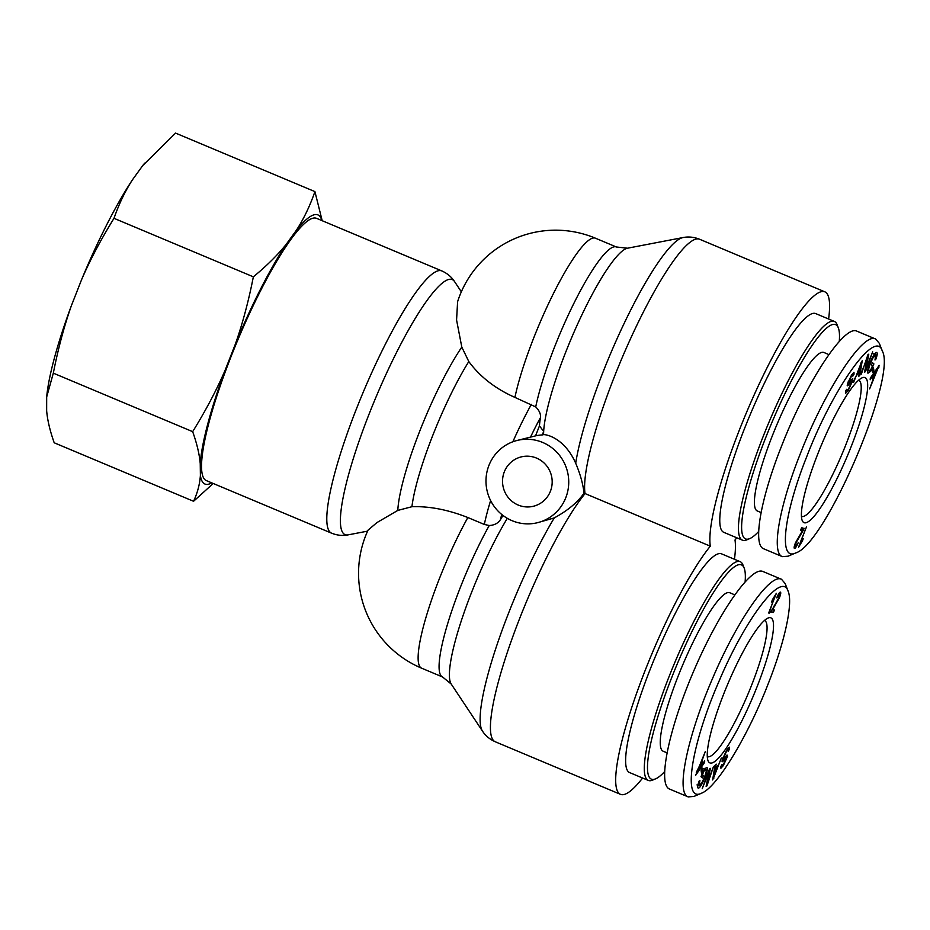 <?xml version="1.0" encoding="UTF-8"?>
<svg xmlns="http://www.w3.org/2000/svg" width="930" height="930" viewBox="0 0 930 930"><rect width="100%" height="100%" fill="white"/><g stroke="black" fill="none" stroke-linecap="round" stroke-linejoin="round"><path stroke-width="1.4" d="M543.585 434.612L542.295 434.926A42.373 41.315 -104 0 0 535.541 435.868L539.447 425.882L543.678 431.404A106.834 19.123 112.8 0 0 543.585 434.612C548.874 434.589 565.545 440.157 575.705 463.233C580.239 473.998 583.017 483.96 584.04 493.144L584.04 493.144C577.623 502.351 567.707 510.605 554.28 517.905L537.621 522.672A42.373 41.315 -104 0 0 568.23 475.439A42.373 41.315 -104 0 0 524.741 439.32A42.373 41.315 -104 0 0 517.103 440.46A42.373 41.315 -104 0 0 486.065 478.346A42.373 41.315 -104 0 0 512.035 520.672A42.373 41.315 -104 0 0 537.621 522.672M543.678 431.404L542.295 434.926M518.161 505.037A25.424 24.785 76 0 1 502.584 479.636A25.424 24.785 76 0 1 521.207 456.897A25.424 24.785 76 0 1 551.409 475.567A25.424 24.785 76 0 1 533.518 506.234A25.424 24.785 76 0 1 518.161 505.037M539.447 425.882A103.986 18.612 -67.2 0 1 540.446 417.64C540.911 414.141 539.342 410.572 535.715 406.922L514.918 397.401C495.481 388.798 480.101 376.848 468.801 361.549L461.803 347.088L456.572 320.001L457.607 301.68A102.893 102.893 0 0 1 595.421 238.196L616.369 246.985A102.893 18.414 112.8 0 0 575.17 300.785A102.893 18.414 112.8 0 0 535.715 406.922M517.103 440.46L535.541 435.868M467.848 517.533C448.086 509.733 429.439 506.129 411.92 506.711L397.796 510.419L376.882 522.614L368.036 530.17A102.893 102.893 0 0 0 421.616 668.182A102.893 18.414 -67.2 0 1 427.184 613.37A102.893 18.414 -67.2 0 1 467.848 517.533L484.321 524.439L489.238 525.52C494.411 525.229 498.166 523.23 500.514 519.533A103.986 18.612 -67.2 0 1 502.991 515.464M206.379 480.612A142.244 25.459 -67.2 0 1 237.964 339.613A142.244 25.459 -67.2 0 1 316.491 218.318L441.762 270.897A142.244 25.459 112.8 0 0 363.223 392.193A142.244 25.459 112.8 0 0 331.65 533.204L206.379 480.612M554.28 517.905A138.326 24.761 112.8 0 0 497.039 644.723A138.326 24.761 112.8 0 0 482.472 731.108C485.495 735.769 489.761 739.315 495.26 741.768A142.244 25.459 -67.2 0 1 512.802 636.655A142.244 25.459 -67.2 0 1 585.051 493.574L584.04 493.144M736.769 537.784A142.244 25.459 112.8 0 1 735.002 540.005A142.244 25.459 -67.2 0 1 734.456 559.255M642.607 778.026A142.244 25.459 -67.2 0 1 620.519 794.36A142.244 25.459 -67.2 0 1 638.061 689.246A142.244 25.459 -67.2 0 1 710.311 546.166L585.051 493.574A142.244 25.459 -67.2 0 1 628.971 342.159A142.244 25.459 -67.2 0 1 699.523 239.219C693.919 237.011 688.398 236.464 682.957 237.569A138.326 24.761 112.8 0 0 623.786 324.163A138.326 24.761 112.8 0 0 575.705 463.233M828.607 319.013A142.244 25.459 112.8 0 0 824.794 291.811A142.244 25.459 112.8 0 0 754.242 394.739A142.244 25.459 112.8 0 0 710.311 546.166M838.314 327.825L837.116 324.733A118.633 21.239 112.8 0 0 834.315 321.408A118.633 21.239 112.8 0 0 768.819 422.58A118.633 21.239 112.8 0 0 742.477 540.179A118.633 21.239 112.8 0 0 746.813 539.853L749.859 538.551A116.215 20.797 -67.2 0 1 771.412 423.662A116.215 20.797 -67.2 0 1 838.314 327.825A116.215 20.797 -67.2 0 1 839.279 341.415M758.648 531.483A116.215 20.797 -67.2 0 1 749.859 538.551M834.315 321.408L815.657 313.573A118.633 21.239 112.8 0 0 750.15 414.745A118.633 21.239 112.8 0 0 723.807 532.344L742.477 540.179M828.839 354.562L823.864 352.47A85.944 15.38 112.8 0 0 772.121 436.333A85.944 15.38 112.8 0 0 757.322 510.965L761.066 512.535M800.823 542.423L803.276 538.575L802.416 540.935L798.521 547.27L806.473 526.926L800.37 542.225M878.164 367.954L873.84 374.383L873.607 378.312L878.164 367.954L877.548 367.699M873.607 378.312L872.759 377.964M873.84 374.383L873.107 374.081M870.201 379.742L870.294 378.126L879.176 365.351L869.631 388.914L872.596 380.626L872.886 375.79L870.201 379.742M872.886 375.79L872.131 375.476M879.071 367.013L878.257 366.676M870.713 371.314L867.946 373.221C866.993 371.907 867.888 368.001 870.62 361.503C873.537 354.911 875.607 351.912 876.827 352.54C877.583 353.237 877.199 355.62 875.665 359.666L874.979 359.968L875.851 354.807L873.026 357.829L871.154 361.735C868.899 367.152 868.155 370.175 868.946 370.814L870.84 369.594L872.445 365.897L871.433 365.037L872.456 362.677L873.898 363.909L870.713 371.314L869.527 370.814M867.69 370.279L866.853 369.954M875.851 354.807L873.526 353.807M874.967 353.458L874.839 354.353M868.353 370.582L867.551 371.489M873.898 363.909L872.224 363.212M851.543 382.474L850.95 381.974L847.881 385.543L847.323 384.23L851.566 374.953L853.984 372.314L854.031 374.186L852.81 376.15C853.159 374.337 852.624 374.511 851.217 376.673L848.59 383.09L852.043 379.149L852.775 380.475L848.276 390.368L845.533 393.402L845.498 391.239L846.695 389.286L846.73 390.693L848.637 388.635L851.543 382.474L850.008 381.579M852.043 379.149L852.775 378.766M847.986 382.032L848.509 383.055M852.81 376.15L852.775 374.93L851.845 374.534M854.031 374.186L852.543 373.558M847.335 385.787L847.881 385.543L847.16 385.252M861.064 363.235L857.03 373.627L859.75 370.442L860.669 363.072M853.566 382.497L862.25 360.608L859.913 375.046L858.716 376.464L859.471 372.023L856.135 375.952L853.054 382.276M859.471 372.023L858.681 371.698M859.913 375.046L859.018 374.674M861.366 374.093L867.946 354.667L868.771 354.179L866.167 367.908L872.7 351.842L865.353 371.721L864.528 372.209L867.132 358.492L860.855 373.883M865.353 371.721L864.679 371.442M866.167 367.908L865.412 367.583M872.735 372.593L872.259 369.722L873.375 367.385L873.863 370.256L872.735 372.593M873.863 370.256L872.305 369.605M803.404 530.042L795.987 542.864L795.348 546.398L798.196 542.725C796.545 546.549 795.313 548.456 794.499 548.444C793.79 548.107 794.127 546.212 795.499 542.76L802.485 530.658L800.486 530.507L801.451 528.135L804.159 528.321L803.404 530.042L801.207 529.124L800.788 529.937M802.485 530.658L800.718 529.914M801.962 527.403L801.207 529.124M806.554 457.142C832.629 388.67 875.595 327.941 882.303 351.029C897.252 376.871 825.352 544.713 795.72 552.932C778.131 561.801 783.839 514.011 806.554 457.142M817.61 454.386A78.69 14.09 112.8 0 0 802.206 520.509A78.69 14.09 112.8 0 0 847.509 455.607A78.69 14.09 112.8 0 0 862.11 377.824A78.69 14.09 112.8 0 0 817.61 454.386M858.611 380.196A73.842 13.218 -67.2 0 1 858.704 380.231A73.842 13.218 -67.2 0 1 842.313 453.433A73.842 13.218 -67.2 0 1 801.544 516.394A73.842 13.218 -67.2 0 1 801.451 516.359M782.363 556.64L763.704 548.805C752.603 545.131 760.403 499.596 781.084 447.33C805.892 382.997 844.498 323.977 857.03 331.231L875.7 339.066C863.307 331.464 824.468 390.867 799.754 455.165C779.026 507.431 771.179 553.176 782.363 556.64L788.105 556.187L795.72 552.932M882.303 351.029L879.303 343.321L875.7 339.066M744.163 568.067L742.965 564.987A118.633 21.239 112.8 0 0 740.164 561.662A118.633 21.239 112.8 0 0 668.751 677.412A118.633 21.239 112.8 0 0 648.326 780.433A118.633 21.239 112.8 0 0 652.662 780.096L655.708 778.794A116.215 20.797 -67.2 0 1 671.46 678.202A116.215 20.797 -67.2 0 1 744.163 568.067A116.215 20.797 -67.2 0 1 745.128 581.669M664.497 771.726A116.215 20.797 -67.2 0 1 655.708 778.794M740.164 561.662L721.494 553.827A118.633 21.239 112.8 0 0 650.082 669.577A118.633 21.239 112.8 0 0 629.657 772.598L648.326 780.433M734.688 594.805L729.713 592.724A85.944 15.38 112.8 0 0 677.97 676.575A85.944 15.38 112.8 0 0 663.171 751.219L666.915 752.788M769.11 613.184L774.074 598.153L771.621 601.989L772.47 599.629L776.364 593.305L768.657 612.986M696.733 772.609L701.046 766.181L701.29 762.251L696.303 772.435M704.591 762.449L695.721 775.213L705.254 751.649L702.301 759.938L701.999 764.774L704.696 760.821L704.591 762.449L703.812 762.112M701.999 764.774L701.162 764.413M703.452 775.527L702.441 777.887L700.988 776.655L704.184 769.261L706.951 767.343C707.904 768.657 707.009 772.563 704.277 779.061C701.36 785.664 699.29 788.652 698.058 788.036C697.302 787.326 697.698 784.955 699.232 780.898L699.918 780.596L699.035 785.757L701.871 782.735L703.743 778.829C705.998 773.411 706.73 770.389 705.94 769.749L704.045 770.97L702.452 774.678L703.452 775.527L701.778 774.83M705.94 769.749L703.638 768.773M697.86 785.269L696.965 784.92M698.267 785.466L697.721 786.187M705.138 768.157L705.01 769.342M729.399 749.336L728.19 751.277C728.574 749.208 727.934 749.429 726.249 751.928L723.342 758.09L723.947 758.589L727.004 755.021L727.574 756.334L723.319 765.611L720.901 768.25L720.866 766.378L722.087 764.413C721.738 766.227 722.273 766.053 723.68 763.902L726.307 757.473L722.854 761.414L722.122 760.089L726.609 750.196L729.353 747.162L729.399 749.336L727.702 748.627M721.959 761.042L722.854 761.414L722.122 761.798M726.353 758.299L725.249 757.032L726.353 757.485M722.087 764.413L722.122 765.646L721.494 765.378M722.796 757.857L723.947 758.589M728.19 751.277L728.155 749.871L727.121 749.441M713.833 777.329L717.855 766.936L715.135 770.121L713.833 777.329L713.112 777.027M715.135 770.121L714.287 769.773M717.855 766.936L717.065 766.599M721.32 758.066L712.636 779.956L714.972 765.518L716.181 764.111L715.414 768.54L718.762 764.611L721.32 758.066M715.414 768.54L714.542 768.168M713.787 778.608L712.915 778.247M713.531 766.471L706.94 785.897L706.126 786.385L708.73 772.667L702.197 788.721L709.544 768.843L710.357 768.354L707.753 782.084L713.531 766.471M707.753 782.084L706.998 781.758M706.94 785.897L706.265 785.618M702.638 770.854L701.511 773.179L701.034 770.307L702.15 767.971L702.638 770.854L701.081 770.191M780.386 592.119C781.095 592.457 780.77 594.351 779.398 597.804L772.4 609.906L774.411 610.057L773.446 612.44L770.738 612.242L778.898 597.699L779.549 594.165L776.69 597.839C778.34 594.014 779.573 592.108 780.386 592.119L780.503 592.143M779.607 594.177L778.689 593.805L779.607 594.177M773.446 612.44L771.04 611.498M771.97 609.731L771.249 611.51M768.343 683.422C748.162 735.758 716.798 787.652 701.569 793.174C682.074 803.264 691.49 744.267 718.692 682.027C745.046 619.124 781.886 570.532 788.152 591.282C793.232 603.117 784.792 641.793 768.343 683.422M757.287 686.189A78.69 14.09 112.8 0 0 767.948 618.078A78.69 14.09 112.8 0 0 727.388 684.957A78.69 14.09 112.8 0 0 708.056 760.752A78.69 14.09 112.8 0 0 757.287 686.189M764.46 620.438A73.842 13.218 -67.2 0 1 764.553 620.484A73.842 13.218 -67.2 0 1 751.847 684.596A73.842 13.218 -67.2 0 1 707.393 756.648A73.842 13.218 -67.2 0 1 707.3 756.602M688.212 796.894L669.542 789.059C657.371 784.455 668.74 729.039 693.792 670.867C718.669 612.614 751.068 566.01 762.879 571.473L781.549 579.309C770.18 572.775 736.944 620.67 712.287 679.098C687.165 736.979 675.633 793.36 688.212 796.894L693.954 796.44L701.569 793.174M788.152 591.282L785.153 583.563L781.549 579.309M321.885 220.584A145.952 26.121 112.8 0 0 296.507 230.07C303.819 218.736 309.957 205.914 314.921 191.603L175.572 133.106L142.767 165.528A145.952 26.121 -67.2 0 1 144.58 163.32A145.952 26.121 -67.2 0 1 144.743 163.134M46.698 396.726A145.952 26.121 -67.2 0 1 46.733 396.413A145.952 26.121 -67.2 0 1 71.366 305.738C64.182 326.105 58.16 348.576 53.324 373.151L46.674 396.971L46.651 410.804C47.442 420.116 49.964 430.776 54.207 442.785L193.568 501.282C197.544 492.737 199.822 484.088 200.392 475.346A145.952 26.121 112.8 0 0 211.773 482.879M81.573 279.697A145.952 26.121 -67.2 0 1 132.42 179.862C125.108 191.196 118.97 204.019 114.006 218.318C100.94 239.44 90.129 259.9 81.573 279.697L71.366 305.738M142.767 165.528L132.42 179.862M200.241 463.64C199.45 454.317 196.928 443.656 192.673 431.66C205.751 410.537 216.562 390.077 225.107 370.279A145.952 26.121 112.8 0 0 200.241 463.64L200.392 475.346M235.313 344.24C242.498 323.873 248.519 301.401 253.355 276.826C266.561 265.968 277.489 255.169 286.161 244.392A145.952 26.121 112.8 0 0 235.313 344.24L225.107 370.279M314.921 191.603L322.187 220.701M213.214 483.484L193.568 501.282M286.161 244.392L296.507 230.07M253.355 276.826L114.006 218.318M192.673 431.66L53.324 373.151M530.519 437.123A90.791 16.252 -67.2 0 1 540.446 417.64M543.666 431.357A106.811 19.123 -67.2 0 1 578.367 322.408A106.811 19.123 -67.2 0 1 627.471 248.217L682.957 237.569M482.472 731.108L451.213 684.038A106.811 19.123 -67.2 0 1 462.698 616.625A106.811 19.123 -67.2 0 1 507.315 518.336M411.92 506.711A102.893 18.414 -67.2 0 1 468.801 361.549M461.803 347.088A106.811 19.123 112.8 0 0 397.796 510.419M514.918 397.401A102.893 18.414 -67.2 0 1 554.443 291.543A102.893 18.414 -67.2 0 1 595.421 238.196M490.61 500.561A102.893 18.414 112.8 0 0 484.321 524.439M531.39 404.318A102.893 18.414 112.8 0 0 512.849 441.773M367.583 531.135L348.204 534.855A138.326 24.761 -67.2 0 1 375.836 397.494A138.326 24.761 -67.2 0 1 454.538 281.558C451.515 276.908 447.26 273.35 441.762 270.897M489.238 525.52A102.893 18.414 112.8 0 0 448.272 621.717A102.893 18.414 112.8 0 0 442.552 676.982L421.616 668.182M500.514 519.533A90.791 16.252 -67.2 0 1 501.712 514.453M876.455 370.605L875.735 370.303M848.276 390.368L847.59 390.077M852.775 380.475L851.369 379.893M800.079 535.692L799.486 535.448M723.319 765.611L722.633 765.32M727.574 756.334L726.272 755.788M714.426 774.213L713.624 773.876M774.771 606.104L774.167 605.849M616.369 246.985L627.471 248.217M348.204 534.855C342.763 535.959 337.241 535.413 331.65 533.204M461.338 291.799L454.538 281.558M451.213 684.038L442.552 676.982M620.519 794.36L495.26 741.768M699.523 239.219L824.794 291.811M849.346 380.637L851.543 381.567M846.021 390.391L846.73 390.693M722.517 758.659L723.342 758.996"/></g></svg>

